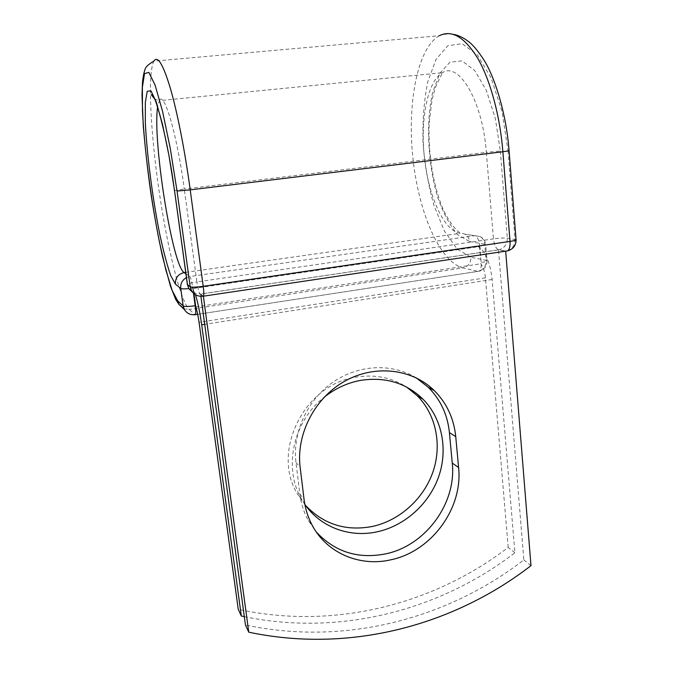 <?xml version="1.0" encoding="UTF-8"?>
<svg xmlns="http://www.w3.org/2000/svg" width="673" height="673" viewBox="0 0 673 673"><rect width="100%" height="100%" fill="white"/><g stroke="black" fill="none" stroke-linecap="round" stroke-linejoin="round"><path stroke-width="0.5" stroke-dasharray="3.37 2.52" d="M305.677 505.532L297.584 494.201C270.857 451.6 304.541 384.106 356.084 377.132C374.752 374.138 391.61 377.46 406.652 387.084M304.835 504.346L301.571 499.164C282.997 468.08 293.134 421.273 324.167 397.213M244.316 616.645C340.723 636.532 440.176 610.133 514.895 552.76L492.131 279.488C490.314 263.606 486.099 252.871 479.487 247.285L481.17 262.563L479.765 246.074L192.764 288.12L193.471 293.268M514.895 552.76L508.199 547.393C433.664 604.489 334.17 630.239 238.234 609.301M508.199 547.393L485.426 277.856C484.812 271.833 483.29 267.139 480.859 263.774L480.791 262.621M195.523 294.841L193.378 289.297L193.984 293.731M192.209 287.682L476.652 246.049L479.487 247.285L479.42 246.537L193.269 288.49L193.378 289.297L192.209 287.682L193.269 288.49M195.776 306.905L480.859 263.774M476.652 246.049L479.42 246.537M498.483 249.893L200.596 294.067L203.364 296.17L505.667 251.155L498.483 249.893L523.838 559.928C447.065 619.076 344.576 646.156 245.452 624.981M416.183 377.822C392.166 363.008 358.608 364.404 332.942 382.214C307.292 400.006 292.309 432.621 295.994 462.528L299.847 494.049C301.05 503.631 303.902 512.498 308.411 520.641L316.352 532.04M530.989 565.657L523.838 559.928M200.596 294.067L200.916 296.414M492.131 279.488L204.693 324.327M485.426 277.856L199.057 322.325M183.99 308.84L189.248 309.42L195.035 314.728C190.358 315.208 186.791 313.475 184.335 309.513M453.156 34.315C448.588 33.549 443.978 34.02 439.326 35.728L153.89 61.117C147.471 73.105 150.533 132.076 158.845 189.357C167.114 246.739 180.162 300.528 189.248 309.42L463.016 267.896L477.965 271.379L195.035 314.728M439.326 35.728C417.024 48.254 407.039 104.694 412.97 158.651C418.749 212.718 439.679 261.923 463.016 267.896C468.248 266.533 470.873 262.983 470.907 257.254L486.125 260.358C486.074 266.289 483.357 269.966 477.965 271.379L479.159 271.194C484.392 269.637 487.008 266.171 487.008 260.813C486.865 261.385 484.922 261.965 481.17 262.563C481.447 267.097 480.774 269.974 479.159 271.194L197.694 314.325M185.698 272.355L459.962 233.329C443.978 230.679 428.768 196.853 424.512 158.55C420.12 120.299 427.313 81.088 442.455 72.684C459.003 61.521 482.642 101.186 486.343 152.342L500.325 151.021L495.353 118.515L486.369 90.418L474.701 70.472L462.031 60.898L449.985 62.16L439.898 73.264L432.672 92.285C425.605 123.033 427.919 165.053 437.955 198.098C443.549 213.694 450.136 225.926 457.724 234.776L469.535 241.489C469.157 238.175 467.617 235.735 464.908 234.187L479.992 236.501C482.785 238.099 484.367 240.623 484.753 244.047L486.125 260.358L487.008 260.813L485.628 244.442C485.485 244.947 483.534 245.494 479.765 246.074C479.008 240.059 477.384 236.576 474.902 235.609L189.803 276.527C190.812 277.798 191.797 281.667 192.764 288.12L188.793 288.599M469.535 241.489L485.628 244.442C485.191 240.791 483.315 238.141 479.992 236.501L464.908 234.187L458.936 232.143C453.939 228.088 448.756 220.736 443.381 210.069C433.605 186.682 428.053 155.757 429.113 123.504L432.016 99.806L435.448 87.28L442.455 72.684L159.308 100.672L157.617 106.965M185.891 273.785L189.803 276.527L186.421 277.604M509.082 150.777L508.022 150.735L502.066 111.726L491.223 78.144L477.191 54.614L462.073 43.703L447.839 45.747L436.045 59.342L427.7 82.013C424.007 100.639 422.451 120.955 423.031 142.945C424.814 165.028 428.474 185.925 434.018 205.635L444.373 230.957L457.026 248.917L470.907 257.254M516.065 239.748L507.299 238.175C504.018 237.855 499.416 238.091 493.477 238.873L486.343 152.342L184.284 189.037C176.991 134.036 163.867 89.896 159.308 100.672L154.773 99.141M202.918 296.255L200.066 294.076L498.693 249.801C495.984 248.716 494.243 245.073 493.477 238.873L196.903 281.911L184.284 189.037L174.442 190.594M193.159 292.873L200.066 294.076C198.947 292.637 197.896 288.574 196.903 281.911C190.955 282.828 187.775 283.703 187.372 284.536M508.022 150.735L514.988 239.31C514.996 245.233 512.38 249.119 507.148 250.953M500.325 151.021L507.299 238.175C507.232 244.467 504.363 248.337 498.693 249.801L506.256 251.13L202.968 296.297C198.072 296.793 194.287 294.993 191.612 290.887M295.994 462.528L300.15 467.213M299.847 494.049L304.036 499.206M301.571 499.164L297.584 494.201M308.411 520.641L312.701 526.185"/><path stroke-width="1.01" d="M391.063 559.751C431.671 551.296 463.074 508.132 458.599 467.533L455.739 436.634C453.905 418.48 446.754 403.127 434.287 390.584C412.103 368.754 375.004 364.278 344.938 381.086C314.846 397.802 296.019 434.009 300.15 467.213L304.036 499.206C305.248 508.931 308.141 517.924 312.701 526.185C327.591 553.576 360.375 567.028 391.063 559.751M316.352 532.04C334.961 551.986 358.086 559.263 385.705 553.862C425.765 545.593 456.723 503.084 452.256 463.058L449.413 432.596C447.579 414.694 440.512 399.56 428.196 387.194L416.183 377.822M406.652 387.084L417.353 395.825C436.23 414.938 442.161 445.206 432.899 472.051C423.569 498.886 399.737 520.498 372.421 526.454C346.023 531.434 323.772 524.46 305.677 505.532M324.167 397.213C335.305 388.38 347.571 382.744 360.964 380.312C385.536 376.67 406.231 382.971 423.048 399.215C442.153 418.581 448.142 449.278 438.729 476.509C429.256 503.724 405.096 525.68 377.418 531.754C349.91 537.979 320.525 527.312 304.835 504.346M244.316 616.645L241.321 616.014L201.69 324.798C199.99 312.743 197.938 302.757 195.523 294.841M241.321 616.014L238.234 609.301L199.057 322.325C198.14 315.873 197.046 310.733 195.776 306.905L193.984 293.731M505.667 251.172L530.989 565.657C453.198 625.747 349.346 653.449 248.766 632.183L245.452 624.981L200.916 296.414M203.381 296.263L248.766 632.183M452.256 463.058L458.599 467.533M204.693 324.327L201.69 324.798M193.471 293.268L195.178 305.744L195.616 305.677M183.99 308.84L178.909 304.381L175.678 299.35L170.42 286.101L162.42 256.177C158.34 237.224 154.63 217.236 151.316 196.213C148.329 176.183 145.654 152.922 143.299 126.423L142.011 95.263L142.499 82.098C143.113 76.613 143.904 72.566 144.888 69.942C145.183 67.384 148.186 64.44 153.89 61.117C157.6 55.194 163.093 64.263 170.378 88.331C177.386 112.509 184.982 151.131 190.207 189.862L177.041 191.039L170.294 148.556L162.605 111.541L155.127 85.185L148.868 72.398L144.518 73.601L142.382 87.28L142.474 110.801C144.308 148.8 151.105 200.512 159.518 242.406L165.937 270.235L172.229 290.601L177.781 300.974L178.909 304.381L184.335 309.513L183.165 305.988L180.734 288.481C180.33 283.686 182.223 280.061 186.421 277.604M177.781 300.974L183.165 305.988C184.68 306.703 188.684 306.627 195.178 305.744C195.801 310.581 195.893 313.551 195.448 314.67L195.035 314.728M185.698 272.355L184.166 272.573L185.891 273.785M157.617 106.965C152.376 140.649 172.524 266.264 184.166 272.573C178.101 274.062 175.19 277.899 175.417 284.099L180.734 288.481C181.584 288.969 184.276 289.011 188.793 288.599M175.417 284.099L170.749 275.703C167.198 265.524 163.581 251.895 159.88 234.835C152.636 198.897 146.798 154.26 145.318 122.116L145.326 102.414L147.219 91.301L150.962 90.83L156.262 102.035L162.521 124.354L168.915 155.286L174.534 190.636L187.372 284.536L190.181 286.757C191.864 287.421 196.213 287.278 203.221 286.353L190.207 189.862L502.882 151.753C500.014 115.815 490.432 80.541 478.007 58.778C464.749 37.141 451.852 29.461 439.326 35.728M177.041 191.039L190.181 286.757L191.612 290.887C194.447 295.026 198.392 296.785 203.439 296.179C203.961 294.892 203.885 291.619 203.221 286.353L510.025 241.422L502.882 151.753L509.082 150.777C506.247 112.904 494.47 76.369 483.853 59.897C478.419 51.569 473.683 45.756 469.67 42.466C464.076 37.94 458.574 35.223 453.156 34.315M174.534 190.636L187.481 284.696L188.886 288.759L193.159 292.873M202.918 296.255L507.602 250.886C509.478 249.49 510.285 246.335 510.025 241.422C513.911 240.825 515.922 240.269 516.065 239.748L509.082 150.777M449.413 432.596L455.739 436.634M516.065 239.748C516.04 245.477 513.221 249.187 507.602 250.886L507.148 250.953M423.048 399.215L417.353 395.825M174.442 190.594C167.897 138.402 153.823 88.811 151.45 94.901L154.773 99.141M428.196 387.194L434.287 390.584M184.335 309.513C186.934 313.525 190.636 315.242 195.448 314.67L197.694 314.325M187.372 284.536L188.886 288.759L191.612 290.887"/></g></svg>
